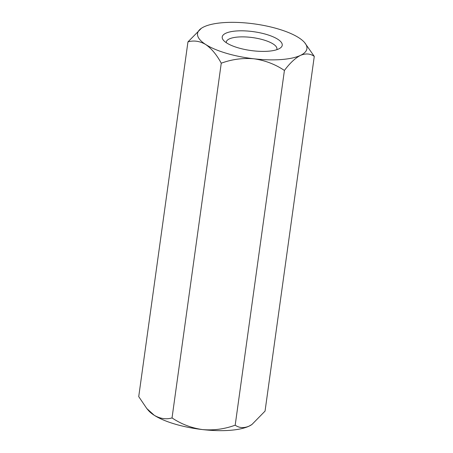 <?xml version="1.0" encoding="UTF-8"?>
<svg xmlns="http://www.w3.org/2000/svg" width="453" height="453" viewBox="0 0 453 453"><rect width="100%" height="100%" fill="white"/><g stroke="black" fill="none" stroke-linecap="round" stroke-linejoin="round"><path stroke-width="0.68" d="M314.274 56.387C310.322 53.556 305.718 53.222 300.458 55.391A55.198 17.333 7.9 0 0 304.614 42.588L314.274 56.387L265.05 411.109L251.947 424.484L249.008 426.171A55.198 17.333 7.9 0 0 251.585 424.733L251.947 424.484M284.416 70.453C275.282 64.303 265.124 60.419 253.952 58.794A55.198 17.333 7.9 0 0 300.458 55.391C295.175 58.165 289.824 63.188 284.416 70.453L235.192 425.174C224.665 429.065 213.771 430.537 202.497 429.58C191.449 428 181.291 424.116 172.032 417.926C166.126 419.62 160.203 418.742 154.263 415.299L146.795 408.532L138.726 396.613L187.95 41.891L201.415 28.267A55.198 17.333 7.9 0 0 205.719 44.513C199.79 41.076 193.867 40.198 187.95 41.891M221.257 63.199C216.744 54.836 211.562 48.607 205.719 44.513A55.198 17.333 7.9 0 0 253.952 58.794C242.814 57.831 231.913 59.298 221.257 63.199L172.032 417.926M146.795 408.532L148.386 410.412A55.198 17.333 7.9 0 0 154.263 415.299A55.198 17.333 7.9 0 0 202.497 429.58A55.198 17.333 7.9 0 0 249.008 426.171C243.805 428.334 239.201 428.006 235.192 425.174M304.614 42.588A55.198 17.333 7.9 0 0 298.737 37.701A55.198 17.333 7.9 0 0 250.503 23.42A55.198 17.333 7.9 0 0 203.992 26.829A55.198 17.333 7.9 0 0 201.415 28.267M276.755 49.705A25.566 8.029 7.9 0 0 276.93 49.071A25.566 8.029 7.9 0 0 273.148 43.981A25.566 8.029 7.9 0 0 238.25 37.01A25.566 8.029 7.9 0 0 226.285 42.044A25.566 8.029 7.9 0 0 226.279 42.701M226.698 42.978A30.294 9.513 -172.1 0 1 223.471 40.294A30.294 9.513 -172.1 0 1 253.533 31.687A30.294 9.513 -172.1 0 1 280.113 48.154A30.294 9.513 -172.1 0 1 254.841 50.991A30.294 9.513 -172.1 0 1 226.698 42.978"/></g></svg>
